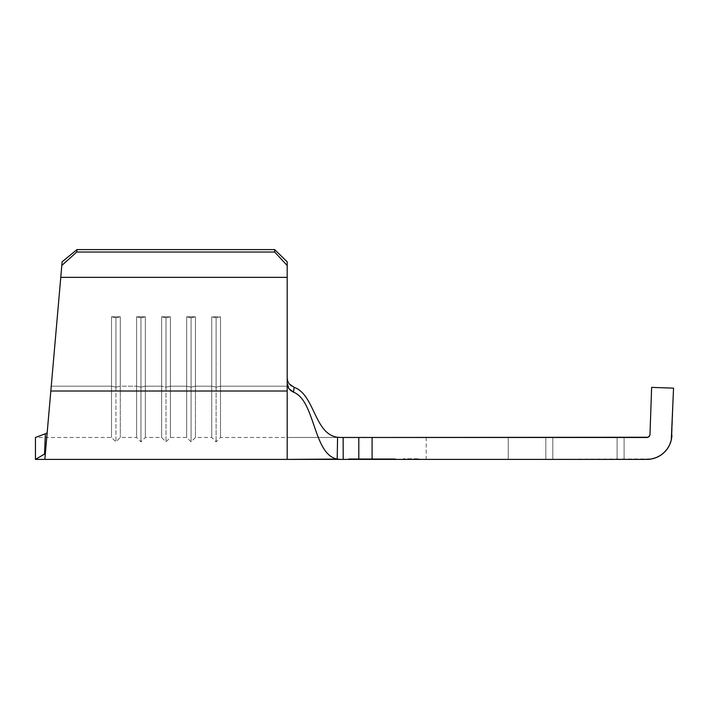 <?xml version="1.0" encoding="UTF-8"?>
<svg xmlns="http://www.w3.org/2000/svg" width="709" height="709" viewBox="0 0 709 709"><rect width="100%" height="100%" fill="white"/><g stroke="black" fill="none" stroke-linecap="round" stroke-linejoin="round"><path stroke-width="0.53" stroke-dasharray="3.54 2.66" d="M411.185 458.767L403.35 458.767L411.185 458.767L411.185 459.388L411.185 458.767L411.185 459.388L403.35 459.388L419.01 459.388L403.35 459.388L411.185 459.388L411.185 458.767L419.01 458.767L403.35 458.767L411.185 458.767M361.59 459.388L394.886 459.388L349.2 459.388L382.098 459.388L349.2 458.767L394.886 458.767L382.497 458.767L394.886 458.767L394.886 459.388L361.058 459.388L382.63 459.388L382.497 458.767L382.497 459.388L349.2 459.388L349.2 458.767L361.59 458.767L361.59 459.388L361.59 458.767L349.2 458.767L349.2 459.388L382.497 459.388L382.497 458.767L361.59 458.767L361.59 459.388L361.59 458.767L382.098 458.767L382.098 459.388L361.59 459.388L382.098 459.388L382.098 458.767L382.098 459.388L382.098 458.767L379.997 458.767L379.997 459.388L379.997 458.767L379.997 459.388L379.997 458.767L373.687 458.767L373.687 459.388L373.687 458.767L373.687 459.388L373.687 458.767L371.578 458.767L371.578 459.388L371.578 458.767L371.578 459.388L371.578 458.767L363.69 458.767L363.69 459.388L363.69 458.767L363.69 459.388L363.69 458.767L361.59 458.767L361.59 459.388L361.59 458.767L361.59 459.388L379.997 459.388L379.997 458.767L361.59 458.767L382.098 458.767L379.997 458.767L379.997 459.388L379.997 458.767L382.098 458.767L382.098 459.388L379.997 459.388L382.098 459.388L382.098 458.767L382.098 459.388L382.098 458.767L379.997 458.767L379.997 459.388L379.997 458.767L379.997 459.388L379.997 458.767L361.59 458.767L361.59 459.388L361.59 458.767L361.59 459.388L361.59 458.767L379.997 458.767L379.997 459.388L361.59 459.388M361.058 459.388L382.63 459.388L382.63 458.767L378.331 458.767L378.331 459.388L378.331 458.767L377.099 458.767L377.099 459.388L377.099 458.767L380.52 458.767L380.52 459.388L380.52 458.767L371.826 458.767L371.826 459.388L371.826 458.767L363.168 458.767L363.168 459.388L363.168 458.767L366.58 458.767L366.58 459.388L366.58 458.767L365.365 458.767L365.365 459.388L365.365 458.767L361.058 458.767L361.058 459.388L361.058 458.767L364.648 458.767L364.648 459.388L382.63 459.388L364.648 459.388L364.648 458.767L371.959 458.767L371.959 459.388L371.959 458.767L382.63 458.767L382.63 459.388L371.755 459.388L371.755 458.767L382.63 458.767L382.497 459.388L394.886 459.388L394.886 458.767L361.12 458.767L383.002 458.767L383.002 459.388L348.562 459.388L395.525 459.388L395.525 458.767L383.002 458.767L395.525 458.767L395.525 459.388L383.002 459.388L383.002 458.767L383.002 459.388L361.085 459.388L361.085 458.767L361.085 459.388L348.562 459.388L348.562 458.767L361.085 458.767L348.562 458.767L348.562 459.388L361.085 459.388L361.085 458.767L361.085 459.388L383.002 459.388L383.002 458.767L348.562 458.767L383.002 458.767L361.058 458.767L382.63 458.767L382.63 459.388L382.63 458.767L371.853 458.767L371.853 459.388L371.853 458.767L361.058 458.767L361.058 459.388L361.058 458.767L371.755 458.767L371.755 459.388L361.058 459.388M44.844 459.388L45.349 453.609L44.552 453.716L45.376 453.308L62.135 261.781L45.376 453.308L50.826 391.005L287.189 391.005L287.189 383.374L287.721 386.405L289.254 389.108L293.491 392.157L294.146 387.327L291.514 386.006L294.146 387.327C314.734 394.585 314.317 434.13 337.573 437.276C314.317 434.13 314.734 394.585 294.146 387.327L293.491 392.157C315.408 400.727 313.165 454.469 337.2 459.077C313.165 454.469 315.408 400.727 293.491 392.157L288.935 388.692L287.189 383.374L287.189 261.825L287.189 383.356L287.189 261.825L287.189 265.521L274.667 252.023L76.732 252.023L61.807 265.476L50.826 391.005L287.189 391.005L287.189 459.388L287.189 277.352L60.77 277.352L287.189 277.352L287.189 265.521L274.667 252.023L274.667 249.612L76.944 249.612L76.732 252.023L274.667 252.023L274.667 249.612L287.189 261.825L274.667 249.612L76.944 249.612L62.135 261.781L51.252 386.183L62.135 261.781L76.944 249.612L76.732 252.023L61.807 265.476L62.135 261.781L51.252 386.183L111.535 386.183L111.535 316.808L120.3 316.808L120.3 386.183L136.58 386.183L136.58 316.808L145.354 316.808L145.354 386.183L161.634 386.183L161.634 316.808L170.399 316.808L170.399 386.183L186.68 386.183L186.68 316.808L195.445 316.808L195.445 386.183L211.734 386.183L211.734 316.808L220.499 316.808L220.499 386.183L287.189 386.183L287.189 378.189L287.189 386.183L220.499 386.183L220.499 437.471L220.499 386.183L287.189 386.183L287.189 437.471L287.189 386.183L287.189 437.471L343.112 437.471L343.227 459.388L358.807 459.388L358.807 437.471L343.112 437.471L372.092 437.471L372.092 459.388L646.874 459.388L651.651 458.936L656.259 457.571L660.513 455.346L664.271 452.36L667.391 448.708L669.757 444.534L671.281 439.979L673.55 388.142L651.633 387.38L649.985 434.449L649.027 436.593L649.985 434.449L651.633 387.38L673.55 388.142L671.281 439.979L669.757 444.534L667.391 448.708L664.271 452.36L660.513 455.346L656.259 457.571L651.651 458.936L426.206 459.388L646.874 459.388L508.247 459.388L508.247 437.471L426.206 437.471L545.815 437.471L426.206 437.471L508.247 437.471L508.247 459.388L426.206 459.388L508.247 459.388L508.247 437.471L549.652 437.471L545.815 437.471L545.815 459.388L545.815 437.471L617.096 437.471L552.816 437.471L552.816 459.388L552.816 437.471L620.26 437.471L617.096 437.471L617.096 459.388L617.096 437.471L646.856 437.471L372.092 437.471L646.856 437.471L624.097 437.471L624.097 459.388L624.097 437.471L648.035 437.249L624.097 437.471L624.097 459.388L651.651 458.936L656.259 457.571L660.513 455.346M47.14 433.102L46.759 437.471L47.193 432.508L46.555 433.19L47.193 432.508L45.376 453.308L51.252 386.183L111.535 386.183L51.252 386.183L49.648 404.52L51.252 386.183L111.535 386.183L111.535 437.471L111.535 316.808L111.535 386.183L115.922 387.149L115.922 317.765L120.3 316.808L111.535 316.808L115.922 317.765L115.922 387.149L111.535 386.183L111.535 437.471L111.535 316.808L115.922 317.765L115.922 387.149L120.3 386.183L120.3 437.471L120.3 386.183L136.58 386.183L120.3 386.183L120.3 316.808L120.3 386.183L115.922 387.149L115.922 441.858L115.922 387.149L111.535 386.183L115.922 387.149L115.922 441.858L115.922 317.765L120.3 316.808L120.3 386.183L115.922 387.149L120.3 386.183L120.3 437.471L120.3 386.183L136.58 386.183L136.58 437.471L136.58 316.808L136.58 386.183L140.967 387.149L140.967 317.765L145.354 316.808L136.58 316.808L140.967 317.765L140.967 387.149L136.58 386.183L136.58 437.471L136.58 316.808L140.967 317.765L140.967 387.149L145.354 386.183L145.354 437.471L145.354 386.183L161.634 386.183L145.354 386.183L145.354 316.808L145.354 386.183L140.967 387.149L140.967 441.858L140.967 387.149L136.58 386.183L140.967 387.149L140.967 441.858L140.967 317.765L145.354 316.808L145.354 386.183L140.967 387.149L145.354 386.183L145.354 437.471L145.354 386.183L161.634 386.183L161.634 437.471L161.634 316.808L161.634 386.183L166.012 387.149L166.012 317.765L170.399 316.808L161.634 316.808L166.012 317.765L166.012 387.149L161.634 386.183L161.634 437.471L161.634 316.808L166.012 317.765L166.012 387.149L170.399 386.183L186.68 386.183L186.68 437.471L186.68 386.183L170.399 386.183L170.399 437.471L170.399 316.808L170.399 386.183L166.012 387.149L166.012 441.858L166.012 387.149L161.634 386.183L166.012 387.149L166.012 441.858L166.012 317.765L170.399 316.808L170.399 386.183L166.012 387.149L170.399 386.183L170.399 437.471L170.399 386.183L186.68 386.183L186.68 316.808L186.68 386.183L191.067 387.149L191.067 317.765L195.445 316.808L186.68 316.808L191.067 317.765L191.067 387.149L186.68 386.183L186.68 437.471L186.68 316.808L191.067 317.765L191.067 387.149L195.445 386.183L211.734 386.183L211.734 437.471L211.734 386.183L195.445 386.183L195.445 437.471L195.445 316.808L195.445 386.183L191.067 387.149L191.067 441.858L191.067 387.149L186.68 386.183L191.067 387.149L191.067 441.858L191.067 317.765L195.445 316.808L195.445 386.183L191.067 387.149L195.445 386.183L195.445 437.471L195.445 386.183L211.734 386.183L211.734 316.808L211.734 386.183L216.112 387.149L216.112 317.765L220.499 316.808L211.734 316.808L216.112 317.765L216.112 387.149L211.734 386.183L211.734 437.471L211.734 316.808L216.112 317.765L216.112 387.149L220.499 386.183L220.499 316.808L220.499 386.183L216.112 387.149L216.112 441.858L216.112 387.149L211.734 386.183L216.112 387.149L216.112 441.858L216.112 317.765L220.499 316.808L220.499 386.183L216.112 387.149L220.499 386.183L220.499 437.471L220.499 386.183L287.189 386.183L287.189 378.189L287.189 437.471L340.604 437.471L337.573 437.276L337.254 459.086M47.193 432.508L45.403 433.784L44.552 453.716L44.933 443.79L44.552 453.716L45.376 453.308L47.157 432.96M47.255 431.843L47.964 423.698L47.255 431.843M343.174 450.002L343.112 437.471L337.573 437.276L337.2 459.077L340.55 459.388L646.874 459.388A25.045 25.045 0 0 0 671.91 435.22L673.55 388.142L651.633 387.38L649.985 434.449L649.719 435.618L648.035 437.249L649.036 436.593M648.035 437.249L646.856 437.471A3.128 3.128 0 0 0 649.985 434.449L651.633 387.38L649.985 434.449A3.128 3.128 0 0 1 646.856 437.471A3.128 3.128 0 0 0 649.985 434.449L651.633 387.38L673.55 388.142L651.633 387.38L673.55 388.142L671.91 435.22A25.045 25.045 0 0 1 646.874 459.388A25.045 25.045 0 0 0 671.91 435.22M624.097 437.471L617.096 437.471L617.096 459.388L624.097 459.388L624.097 437.471M552.816 437.471L552.816 459.388L617.096 459.388L617.096 437.471L545.815 437.471L545.815 459.388L552.816 459.388L552.816 437.471M508.247 437.471L508.247 459.388L545.815 459.388L545.815 437.471L508.247 437.471M358.807 459.388L358.807 437.471L372.092 437.471L372.092 459.388L358.807 459.388M340.604 437.471L220.499 437.471L216.112 441.858L211.734 437.471L195.445 437.471L191.067 441.858L186.68 437.471L170.399 437.471L166.012 441.858L161.634 437.471L145.354 437.471L140.967 441.858L136.58 437.471L120.3 437.471L115.922 441.858L111.535 437.471L35.45 437.471L45.403 433.784L35.45 437.471L35.45 459.388L35.45 437.471L45.403 433.784L45.216 437.471M166.012 317.765L161.634 316.808L170.399 316.808L166.012 317.765L161.634 316.808L170.399 316.808L166.012 317.765M140.967 317.765L136.58 316.808L145.354 316.808L140.967 317.765L136.58 316.808L145.354 316.808L140.967 317.765M115.922 317.765L111.535 316.808L120.3 316.808L115.922 317.765L111.535 316.808L120.3 316.808L115.922 317.765M191.067 317.765L186.68 316.808L195.445 316.808L191.067 317.765L186.68 316.808L195.445 316.808L191.067 317.765M216.112 317.765L211.734 316.808L220.499 316.808L216.112 317.765L211.734 316.808L220.499 316.808L216.112 317.765M47.14 433.137C46.634 438.889 46.634 438.889 47.14 433.137C46.634 438.889 46.634 438.889 47.14 433.137M45.101 439.837L44.942 443.586M44.552 453.716L35.45 459.388L45.349 453.609C44.676 461.284 44.676 461.284 45.349 453.609M46.555 433.19L45.403 433.784M395.525 458.767L383.002 458.767L395.525 458.767M411.185 459.388L419.01 459.388L411.185 459.388M382.63 458.767L361.058 458.767L382.63 458.767M371.853 458.767L363.168 458.767L380.52 458.767L371.853 458.767L380.52 458.767L380.52 459.388L371.853 459.388L371.853 458.767L371.853 459.388L363.168 459.388L363.168 458.767L371.853 458.767M363.168 459.388L371.764 459.388L371.764 458.767L363.168 458.767L363.168 459.388L380.494 459.388L380.52 458.767L371.764 458.767L371.764 459.388L380.52 459.388L363.168 459.388M340.604 459.388L343.227 459.388M403.35 458.767L403.35 459.388M426.206 437.471L426.206 459.388M419.01 458.767L419.01 459.388"/><path stroke-width="1.06" d="M44.552 453.716L45.376 453.308L50.826 391.005L287.189 391.005L287.189 459.388L287.189 277.352L287.189 383.374L288.944 388.7L293.491 392.157C315.408 400.727 313.165 454.469 337.2 459.077C313.165 454.469 315.408 400.727 293.491 392.157L294.146 387.327C314.734 394.585 314.317 434.13 337.573 437.276C314.317 434.13 314.734 394.585 294.146 387.327L289.254 383.932L287.721 381.229L287.189 378.181L287.801 381.424L289.307 383.994L291.514 386.006L289.307 383.994L287.801 381.424L287.189 378.189L287.721 381.229L289.254 383.932L294.146 387.327L293.491 392.157L290.814 390.632L288.731 388.399L287.189 383.374L287.189 391.005L50.826 391.005L60.77 277.352L287.189 277.352L287.189 265.521L274.667 252.023L287.189 265.521L287.189 277.352L60.77 277.352L61.807 265.476L76.732 252.023L274.667 252.023L274.667 249.612L274.667 252.023L76.732 252.023L76.944 249.612L274.667 249.612L287.189 261.825L287.189 265.521L287.189 261.825L274.667 249.612L76.944 249.612L62.135 261.781L45.376 453.308L44.552 453.716L45.349 453.609L44.844 459.388L35.45 459.388L45.349 453.609L44.552 453.716L45.403 433.784L46.555 433.181M48.744 414.765L49.648 404.52L48.744 414.765M649.036 436.593L648.035 437.249L649.719 435.618L649.985 434.449L651.633 387.38L673.55 388.142L671.281 439.979L669.757 444.534L667.391 448.708L664.271 452.36L660.513 455.346L656.259 457.571L651.651 458.936L646.874 459.388L372.092 459.388L372.092 437.471L648.035 437.249M660.513 455.346L664.271 452.36L667.391 448.708L669.757 444.534L671.281 439.979L673.55 388.142L651.633 387.38L649.985 434.449A3.128 3.128 0 0 1 646.856 437.471L358.807 437.471L358.807 459.388L343.227 459.388L343.112 437.471L358.807 437.471L340.604 437.471L343.112 437.471L343.227 459.388L340.604 459.388L337.2 459.077L337.573 437.276L340.604 437.471L337.573 437.276L337.2 459.077L340.604 459.388L287.189 459.388L337.2 459.077M671.91 435.22A25.045 25.045 0 0 1 646.874 459.388L343.227 459.388L343.174 450.002M372.092 459.388L372.092 437.471L358.807 437.471L358.807 459.388L372.092 459.388M44.844 459.388L343.227 459.388M76.944 249.612L76.732 252.023L61.807 265.476L62.135 261.781L76.944 249.612M35.45 437.471L35.45 459.388L35.45 437.471L45.996 433.518M45.216 437.471L45.101 439.837M44.942 443.586L45.403 433.784M45.349 453.609C44.676 461.284 44.676 461.284 45.349 453.609L35.45 459.388"/></g></svg>
